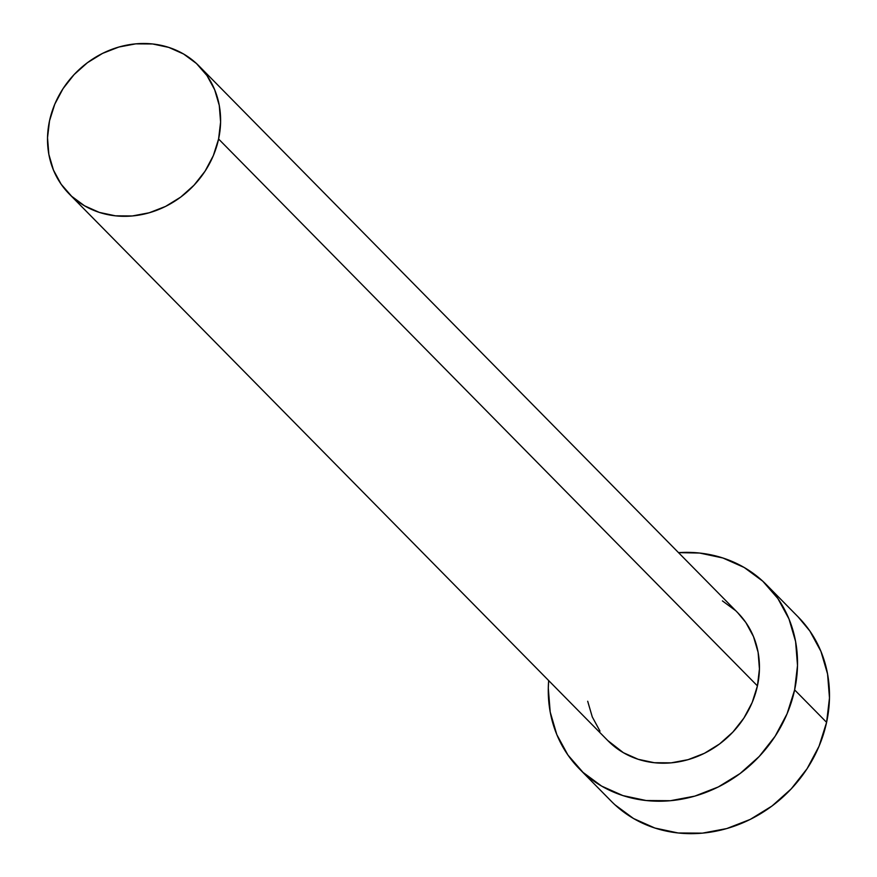 <?xml version="1.0" encoding="UTF-8"?>
<svg xmlns="http://www.w3.org/2000/svg" width="877" height="877" viewBox="0 0 877 877"><rect width="100%" height="100%" fill="white"/><g stroke="black" fill="none" stroke-linecap="round" stroke-linejoin="round"><path stroke-width="1.32" d="M737.645 612.65L745.812 622.473L753.507 636.625L758.112 652.324L759.438 668.954L757.432 685.891A91.131 81.561 -44.6 0 0 737.82 612.826L198.98 65.939A91.131 81.561 135.4 0 1 218.592 139.004L757.432 685.891L752.181 702.488L743.893 718.088L732.865 732.098L719.535 743.992L704.417 753.299L688.083 759.657L671.168 762.847L654.319 762.716L638.182 759.296L623.383 752.696L607.783 740.55M69.14 193.872L607.98 740.758A91.131 81.561 -44.6 0 0 694.573 757.542A91.131 81.561 -44.6 0 0 757.432 685.891L218.592 139.004A91.131 81.561 135.4 0 1 155.733 210.655A91.131 81.561 135.4 0 1 69.14 193.872A91.131 81.561 135.4 0 1 49.529 120.796A91.131 81.561 135.4 0 1 112.377 49.156A91.131 81.561 135.4 0 1 198.98 65.939M579.423 768.899L611.379 801.337A131.232 117.452 -44.6 0 0 736.077 825.509A131.232 117.452 -44.6 0 0 826.594 722.341A131.232 117.452 -44.6 0 0 798.344 617.123L766.388 584.685A131.232 117.452 135.4 0 1 794.628 689.903L826.594 722.341L794.628 689.903A131.232 117.452 135.4 0 1 704.121 793.071A131.232 117.452 135.4 0 1 579.423 768.899A131.232 117.452 135.4 0 1 548.673 680.552L548.289 688.072L550.197 712.025L556.818 734.63L567.912 755.009L583.03 772.385L601.6 786.088L622.911 795.592L646.152 800.526L670.412 800.712L694.77 796.13L718.285 786.954L740.056 773.558L759.252 756.434L775.125 736.252L787.075 713.79L794.628 689.903L797.511 665.511L795.603 641.547L788.982 618.943L777.888 598.563L762.771 581.188L744.2 567.485L722.889 557.991L699.649 553.047L678.502 552.631A131.232 117.452 135.4 0 1 766.388 584.685M599.989 731.111L592.293 716.958L587.689 701.26M722.418 600.888L735.31 610.403M614.996 804.834L633.567 818.537L654.878 828.031L678.107 832.975L702.378 833.15L726.737 828.568L750.252 819.403L772.023 805.996L791.218 788.883L807.092 768.701L819.041 746.228L826.594 722.341L829.478 697.949L827.57 673.996L820.938 651.392L809.855 631.012L798.092 616.86M49.529 120.796L47.522 137.733L48.849 154.374L53.453 170.072L61.149 184.225L71.651 196.295L84.543 205.81L99.342 212.409L115.479 215.83L132.328 215.961L149.243 212.771L165.578 206.413L180.695 197.106L194.025 185.211L205.054 171.201L213.341 155.602L218.592 139.004L220.598 122.067L219.272 105.437L214.668 89.739L206.972 75.586L196.47 63.517L183.578 54.001L168.768 47.402L152.642 43.971L135.792 43.85L118.877 47.029L102.543 53.398L87.426 62.706L74.096 74.589L63.067 88.61L54.769 104.21L49.529 120.796"/></g></svg>
